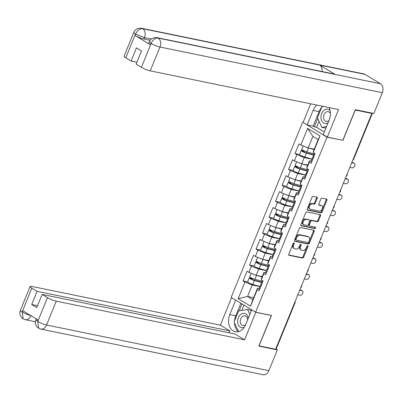 <?xml version="1.0" encoding="UTF-8"?>
<svg xmlns="http://www.w3.org/2000/svg" width="403" height="403" viewBox="0 0 403 403"><rect width="100%" height="100%" fill="white"/><g stroke="black" fill="none" stroke-linecap="round" stroke-linejoin="round"><path stroke-width="0.6" d="M293.953 242.923A0.771 0.514 121.2 0 0 293.147 243.518L288.8 254.167A1.098 0.735 121.2 0 0 288.976 255.255A1.098 0.735 121.2 0 0 289.137 255.321L302.497 258.066A1.098 0.735 121.2 0 0 303.65 257.215L307.993 246.571A0.771 0.514 121.2 0 0 307.872 245.805A0.771 0.514 121.2 0 0 307.761 245.759A0.771 0.514 121.2 0 0 306.955 246.354L306.391 247.734A3.516 2.347 121.2 0 1 302.708 250.449L301.595 250.223A3.516 2.347 121.2 0 1 301.081 250.021A3.516 2.347 121.2 0 1 300.527 246.53L301.091 245.15A0.771 0.514 121.2 0 0 300.97 244.384A0.771 0.514 121.2 0 0 300.855 244.344A0.771 0.514 121.2 0 0 300.049 244.938L299.489 246.314A3.516 2.347 121.2 0 1 295.802 249.034L294.689 248.802A3.516 2.347 121.2 0 1 294.175 248.606A3.516 2.347 121.2 0 1 293.626 245.11L294.185 243.734A0.771 0.514 121.2 0 0 294.064 242.969A0.771 0.514 121.2 0 0 293.953 242.923M317.282 198.276A1.098 0.735 121.2 0 0 317.111 197.183A1.098 0.735 121.2 0 0 316.949 197.122L313.202 196.352A1.098 0.735 121.2 0 0 312.048 197.203L307.222 209.026A1.098 0.735 121.2 0 0 307.393 210.114A1.098 0.735 121.2 0 0 307.554 210.18L320.919 212.925A1.098 0.735 121.2 0 0 322.068 212.074L326.893 200.251A1.098 0.735 121.2 0 0 326.722 199.158A1.098 0.735 121.2 0 0 326.561 199.097L322.032 198.165A1.098 0.735 121.2 0 0 320.884 199.017L318.818 204.074A1.098 0.735 121.2 0 0 318.99 205.167A1.098 0.735 121.2 0 0 319.151 205.228L321.398 205.691A2.937 1.965 121.2 0 1 321.826 205.857A2.937 1.965 121.2 0 1 322.148 209.092A2.937 1.965 121.2 0 1 319.206 211.051L310.411 209.248A2.937 1.965 121.2 0 1 309.983 209.076A2.937 1.965 121.2 0 1 309.66 205.847A2.937 1.965 121.2 0 1 312.597 203.883L314.063 204.185A1.098 0.735 121.2 0 0 315.217 203.334L317.282 198.276L316.572 197.843A1.098 0.735 121.2 0 0 316.632 197.057M342.882 140.456L355.295 110.034L371.858 113.434L275.627 349.245L259.064 345.845L271.481 315.423L255.598 312.164L326.999 137.191L342.5 140.224M300.482 227.514A1.098 0.735 121.2 0 0 299.333 228.365L294.507 240.188A1.098 0.735 121.2 0 0 294.679 241.281A1.098 0.735 121.2 0 0 294.84 241.342L308.199 244.087A1.098 0.735 121.2 0 0 309.353 243.236L314.179 231.413A1.098 0.735 121.2 0 0 314.008 230.32A1.098 0.735 121.2 0 0 313.846 230.259L300.482 227.514M300.865 224.607L305.691 212.784A1.098 0.735 121.2 0 1 306.839 211.933L320.204 214.678A1.098 0.735 121.2 0 1 320.365 214.739A1.098 0.735 121.2 0 1 320.536 215.832L318.471 220.894A1.098 0.735 121.2 0 1 317.322 221.741L311.902 220.627A1.098 0.735 121.2 0 0 310.748 221.479L309.378 224.834A1.098 0.735 121.2 0 0 309.554 225.927A1.098 0.735 121.2 0 0 309.716 225.987L315.358 227.146A0.771 0.514 121.2 0 1 315.468 227.191A0.771 0.514 121.2 0 1 315.554 228.038A0.771 0.514 121.2 0 1 314.783 228.551L301.197 225.761A1.098 0.735 121.2 0 1 301.036 225.7A1.098 0.735 121.2 0 1 300.865 224.607M303.263 122.517L326.999 137.191M302.567 122.371L231.166 297.343L255.598 312.164M299.62 154.475L295.051 153.533L296.9 154.656L304.245 157.593L311.897 159.165M295.051 153.533L299.006 143.836L300.86 144.959L307.63 128.371L320.022 135.892L313.252 152.48L315.106 153.603L311.146 163.301L309.297 162.177L306.754 168.404L308.607 169.527L304.648 179.224L302.799 178.101L300.255 184.327L302.109 185.451L298.149 195.148L296.301 194.024L293.757 200.251L295.611 201.374L291.651 211.071L289.802 209.948L287.258 216.179L289.112 217.303L285.153 227L283.299 225.876L280.76 232.103L282.614 233.226L278.654 242.923L276.801 241.8L274.262 248.026L276.115 249.15L272.156 258.847L270.302 257.724L267.763 263.95L269.612 265.073L265.658 274.775L263.804 273.652L261.265 279.878L263.114 281.002L259.159 290.699L257.305 289.576L250.535 306.164L238.143 298.643L244.913 282.055L252.253 284.992L259.905 286.563M247.633 281.873L243.059 280.931L244.913 282.055M243.059 280.931L247.019 271.234L248.868 272.357L251.412 266.131L258.751 269.068L266.403 270.64M254.132 265.95L249.558 265.008L251.412 266.131M249.558 265.008L253.517 255.311L255.366 256.434L257.91 250.208L265.25 253.144L272.902 254.716M260.63 250.021L256.056 249.084L257.91 250.208M256.056 249.084L260.016 239.387L261.864 240.51L264.408 234.284L271.753 237.221L279.4 238.793M267.129 234.098L262.555 233.161L264.408 234.284M262.555 233.161L266.514 223.458L268.368 224.582L270.907 218.355L278.251 221.292L285.903 222.864M273.627 218.174L269.053 217.232L270.907 218.355M269.053 217.232L273.012 207.535L274.866 208.658L277.405 202.432L284.75 205.369L292.402 206.941M280.125 202.246L275.551 201.309L277.405 202.432M275.551 201.309L279.511 191.611L281.365 192.735L283.903 186.508L291.248 189.445L298.9 191.017M286.624 186.322L282.05 185.385L283.903 186.508M282.05 185.385L286.009 175.688L287.863 176.811L290.402 170.58L297.746 173.522L305.398 175.093M293.122 170.398L288.553 169.456L290.402 170.58M288.553 169.456L292.507 159.759L294.361 160.883L296.9 154.656M311.101 161.119L309.514 160.792L309.297 162.177M306.754 168.404L306.975 167.018L309.514 160.792M304.245 157.593L301.706 163.82L307.771 165.069M294.361 160.883L301.706 163.82A3.692 0.635 22.2 0 1 298.638 162.595M304.603 177.043L303.016 176.716L302.799 178.101M300.255 184.327L300.477 182.942L303.016 176.716M297.746 173.522L295.203 179.748L301.273 180.992M287.863 176.811L295.203 179.748A3.692 0.635 22.2 0 1 292.14 178.519M298.104 192.966L296.517 192.644L296.301 194.024M293.757 200.251L293.978 198.87L296.517 192.644M291.248 189.445L288.704 195.672L294.774 196.916M281.365 192.735L288.704 195.672M291.606 208.89L290.019 208.568L289.802 209.948M287.258 216.179L287.48 214.794L290.019 208.568M284.75 205.369L282.206 211.595L288.276 212.844M274.866 208.658L282.206 211.595A3.692 0.635 22.2 0 1 279.143 210.371M285.107 224.819L283.521 224.491L283.299 225.876M280.76 232.103L280.982 230.718L283.521 224.491M278.251 221.292L275.707 227.519L281.778 228.768M268.368 224.582L275.707 227.519A3.692 0.635 22.2 0 1 272.645 226.295M278.604 240.742L277.022 240.415L276.801 241.8M274.262 248.026L274.478 246.641L277.022 240.415M271.753 237.221L269.209 243.447L275.279 244.692M261.864 240.51L269.209 243.447A3.692 0.635 22.2 0 1 266.146 242.218M272.106 256.666L270.524 256.343L270.302 257.724M267.763 263.95L267.98 262.57L270.524 256.343M265.25 253.144L262.711 259.371L268.776 260.615M255.366 256.434L262.711 259.371M265.607 272.589L264.025 272.267L263.804 273.652M261.265 279.878L261.482 278.493L264.025 272.267M258.751 269.068L256.212 275.294L262.277 276.544M248.868 272.357L256.212 275.294A3.692 0.635 22.2 0 1 253.144 274.07M294.658 302.608A1.677 0.287 -157.8 0 0 295.127 302.593L276.257 348.832A1.677 0.287 -157.8 0 1 275.788 348.852M259.109 288.518L257.527 288.19L257.305 289.576M252.253 284.992L247.568 296.477L252.837 299.676L257.527 288.19M253.633 297.726L247.568 296.477L238.143 298.643M252.837 299.676L250.535 306.164M371.858 113.434L370.926 112.87M313.252 152.48L313.474 151.095L318.158 139.609L312.889 136.41L308.204 147.896L314.269 149.145M318.158 139.609L320.022 135.892M300.86 144.959L308.204 147.896A3.692 0.635 22.2 0 1 305.136 146.672M307.63 128.371L312.889 136.41M293.545 243.024A0.771 0.514 121.2 0 1 293.475 243.301L292.91 244.676A3.516 2.347 121.2 0 0 293.465 248.172L294.175 248.606M301.081 250.021L300.366 249.588A3.516 2.347 121.2 0 1 299.817 246.097L300.376 244.717A0.771 0.514 121.2 0 0 300.447 244.445M288.739 254.953L301.787 257.633A1.098 0.735 121.2 0 0 302.935 256.782L307.282 246.137A0.771 0.514 121.2 0 0 307.348 245.86M294.447 240.974L307.489 243.654A1.098 0.735 121.2 0 0 308.643 242.802L313.463 230.979A1.098 0.735 121.2 0 0 313.524 230.194M295.993 239.296A0.771 0.514 121.2 0 0 296.114 240.062A0.771 0.514 121.2 0 0 296.23 240.107L307.957 242.515A0.771 0.514 121.2 0 0 308.763 241.921L309.358 240.47A3.516 2.347 121.2 0 0 308.804 236.974A3.516 2.347 121.2 0 0 308.29 236.773L300.27 235.125A3.516 2.347 121.2 0 0 296.588 237.846L295.993 239.296L295.283 238.868A0.771 0.514 121.2 0 0 295.404 239.629A0.771 0.514 121.2 0 0 295.515 239.674M308.804 236.974L308.094 236.541A3.516 2.347 121.2 0 0 307.575 236.339L308.29 236.773M295.283 238.868L295.878 237.412A3.516 2.347 121.2 0 1 299.56 234.697L307.575 236.339M309 225.559A1.098 0.735 121.2 0 1 308.839 225.494A1.098 0.735 121.2 0 1 308.668 224.4L310.038 221.046A1.098 0.735 121.2 0 1 311.187 220.194L316.607 221.307A1.098 0.735 121.2 0 0 317.76 220.461L319.826 215.398A1.098 0.735 121.2 0 0 319.886 214.613M300.804 225.393L314.068 228.118A0.771 0.514 121.2 0 0 314.703 227.816A0.771 0.514 121.2 0 0 314.939 227.065M306.28 219.474A2.937 1.965 121.2 0 0 303.338 221.433A2.937 1.965 121.2 0 0 303.661 224.667A2.937 1.965 121.2 0 0 304.089 224.834L307.192 225.468A1.098 0.735 121.2 0 0 308.34 224.622L309.711 221.262A1.098 0.735 121.2 0 0 309.539 220.174A1.098 0.735 121.2 0 0 309.378 220.109L305.565 219.041A2.937 1.965 121.2 0 0 302.628 221.005A2.937 1.965 121.2 0 0 302.945 224.234L303.661 224.667M308.955 219.857A1.098 0.735 121.2 0 0 308.824 219.741A1.098 0.735 121.2 0 0 308.663 219.675L309.378 220.109M305.565 219.041L308.663 219.675M309.983 209.076L309.267 208.643A2.937 1.965 121.2 0 1 308.95 205.414A2.937 1.965 121.2 0 1 311.887 203.455L313.353 203.752A1.098 0.735 121.2 0 0 314.506 202.905L316.572 197.843M321.826 205.857L321.115 205.424A2.937 1.965 121.2 0 0 320.682 205.258L321.398 205.691M318.758 204.865L320.682 205.258M307.162 209.812L320.204 212.492A1.098 0.735 121.2 0 0 321.357 211.64L326.183 199.817A1.098 0.735 121.2 0 0 326.244 199.032M261.673 282.236L253.709 280.03A2.237 0.388 -157.8 0 1 251.563 279.178A2.237 0.388 -157.8 0 1 250.585 278.413A2.237 0.388 -157.8 0 1 251.235 278.392L253.427 278.841A0.67 0.448 121.2 0 0 253.502 278.851M251.84 278.146L250.308 277.828A3.692 0.635 22.2 0 0 249.24 277.858A3.692 0.635 22.2 0 0 250.847 279.128A3.692 0.635 22.2 0 0 254.389 280.528L261.557 282.518M249.24 277.858L247.633 281.793A3.692 0.635 22.2 0 0 249.245 283.057A3.692 0.635 22.2 0 0 252.787 284.463L259.955 286.447M251.119 273.259L249.739 276.634A3.692 0.635 22.2 0 0 251.351 277.904A3.692 0.635 22.2 0 0 254.887 279.304L262.056 281.294M256.227 275.299A3.692 0.635 22.2 0 0 256.494 275.375L262.121 276.932M262.232 276.654L260.56 276.191M297.837 294.82L300.104 295.283A2.519 1.683 121.2 0 0 302.623 293.606A2.519 1.683 121.2 0 0 302.346 290.835A2.519 1.683 121.2 0 0 301.978 290.694L301.051 290.13A2.519 1.683 -58.8 0 1 301.424 290.276L302.346 290.835M261.784 284.256A3.692 0.635 -157.8 0 1 261.139 283.551L262.363 280.543M299.852 289.883L301.051 290.13M261.285 285.48A3.692 0.635 -157.8 0 1 260.635 284.775A3.692 0.635 -157.8 0 1 261.204 284.664L261.602 284.704M259.683 289.414A3.692 0.635 -157.8 0 1 259.033 288.704L260.635 284.775M299.711 290.225L301.978 290.694M248.288 318.234A7.274 5.269 -78.4 0 0 242.525 313.469A7.274 5.269 -78.4 0 0 237.654 321.382A7.274 5.269 -78.4 0 0 244.218 327.256M247.588 319.947A4.982 3.607 -78.4 0 0 244.918 315.806A4.982 3.607 -78.4 0 0 240.243 321.287A4.982 3.607 -78.4 0 0 242.913 325.564A4.982 3.607 -78.4 0 0 245.639 324.707M239.216 331.407L238.521 331.523L234.113 321.972L238.606 310.95L247.518 309.479L250.545 310.098L251.109 311.323M247.518 309.479L249.825 314.471M330.102 110.598A7.274 5.269 -78.4 0 0 323.685 110.583A7.274 5.269 -78.4 0 0 321.438 120.089A7.274 5.269 -78.4 0 0 328.032 122.819M330.405 113.5A4.982 3.607 -78.4 0 0 328.233 111.641A4.982 3.607 -78.4 0 0 325.417 112.583A4.982 3.607 -78.4 0 0 323.589 117.736A4.982 3.607 -78.4 0 0 326.234 121.399A4.982 3.607 -78.4 0 0 328.969 120.532M326.007 127.786L324.863 127.978L321.841 127.353L317.428 117.807L321.926 106.785L323.705 106.488M326.495 126.587L321.841 127.353M234.546 320.899A12.594 9.118 -78.4 0 1 235.76 315.796L229.786 314.567A12.594 9.118 -78.4 0 0 235.266 331.765A12.594 9.118 -78.4 0 0 245.815 324.289L251.724 309.811M229.786 314.567L235.695 300.089M231.599 297.605L220.36 325.15L229.942 330.959L37.091 291.349L31.787 288.13L22.074 312.159M229.176 332.833L229.942 330.959M37.539 305.711L31.716 304.517L36.774 307.585L42.149 294.417L234.999 334.027L244.581 339.84L56.269 301.162L46.541 324.994L268.882 370.664L277.36 349.895L258.832 346.086L271.33 315.463L255.824 312.275L244.581 339.84M220.36 325.15L32.049 286.468A6.715 1.159 22.2 0 0 30.104 286.523A6.715 1.159 22.2 0 0 31.787 288.13M268.882 370.664A6.886 4.982 101.6 0 1 263.119 374.75L40.774 329.08A6.886 4.982 101.6 0 0 46.541 324.994A6.715 1.159 -157.8 0 1 37.726 321.473L47.453 297.636A6.715 1.159 22.2 0 0 56.269 301.162M275.758 348.922L277.36 349.895M42.149 294.417L47.453 297.636M31.716 304.517L37.091 291.349M40.774 329.08L38.587 328.218C35.57 325.861 34.663 323.045 35.872 319.755L37.55 321.362L38.114 319.987L22.8 310.693L22.236 312.073C25.218 313.741 28.155 314.914 31.046 315.599M234.501 322.818A12.594 9.118 -78.4 0 0 238.4 331.664M235.76 315.796L240.888 303.237M242.027 303.927L239.201 310.849M243.996 305.126L241.84 310.416M31.011 315.68A6.886 4.982 101.6 0 1 25.283 319.685L23.157 318.859L22.236 312.073M38.587 328.218L37.726 321.473M157.019 37.645A6.886 4.982 101.6 0 1 158.157 38.089C155.236 37.882 152.903 39.615 151.16 43.292L149.306 41.786C150.747 38.643 153.316 37.262 157.019 37.645L333.986 73.996A6.886 4.982 101.6 0 1 335.125 74.439L380.503 83.759A6.886 4.982 101.6 0 1 382.321 92.695L373.843 113.47L355.315 109.661L342.817 140.289L327.312 137.106L323.216 134.617L329.135 120.124A12.594 9.118 -78.4 0 0 329.115 107.601M316.788 105.067A12.594 9.118 -78.4 0 0 313.106 110.402L307.192 124.895L303.096 122.411L310.683 103.813M327.312 137.106L338.56 109.54L150.248 70.863A6.715 1.159 -157.8 0 1 141.438 67.336L136.133 64.117L141.503 50.949L136.446 47.881L131.076 61.049L125.766 57.831A6.715 1.159 -157.8 0 1 124.089 56.224L133.816 32.391A6.715 1.159 22.2 0 0 135.494 33.993L125.766 57.831M319.03 121.268L316.572 127.283L314.305 126.814L313.166 126.124L307.192 124.895M316.572 127.283L324.299 131.967M133.816 32.391C135.257 29.243 137.826 27.862 141.524 28.25L363.869 73.92A6.886 4.982 101.6 0 1 365.047 74.384L319.67 65.064A6.886 4.982 101.6 0 1 322.078 71.553M380.503 83.759L365.047 74.384M382.321 92.695L159.976 47.025A6.886 4.982 101.6 0 0 158.157 38.089L335.125 74.439L319.67 65.064L142.702 28.714C139.786 28.497 137.438 30.225 135.665 33.907L135.494 33.993M150.153 40.285L143.921 39.005A6.715 1.159 -157.8 0 1 135.111 35.479L150.425 44.768A6.715 1.159 -157.8 0 1 148.747 43.166L149.306 41.786M131.076 61.049L136.894 62.243M322.763 106.296A12.594 9.118 -78.4 0 0 322.304 106.719M321.69 107.369A12.594 9.118 -78.4 0 0 319.08 111.631L313.106 110.402M313.166 126.124L319.08 111.631M323.574 106.463L322.521 106.684M317.72 118.442L314.305 126.814M268.171 266.312L260.207 264.106A2.237 0.388 -157.8 0 1 258.061 263.255A2.237 0.388 -157.8 0 1 257.084 262.484A2.237 0.388 -157.8 0 1 257.734 262.469L259.925 262.917A0.67 0.448 121.2 0 0 260 262.927M258.338 262.222L256.807 261.905A3.692 0.635 22.2 0 0 255.739 261.935A3.692 0.635 22.2 0 0 257.351 263.199A3.692 0.635 22.2 0 0 260.887 264.605L268.055 266.59M255.739 261.935L254.137 265.864A3.692 0.635 22.2 0 0 255.744 267.134A3.692 0.635 22.2 0 0 259.285 268.534L266.454 270.524M257.618 257.336L256.237 260.711A3.692 0.635 22.2 0 0 257.849 261.975A3.692 0.635 22.2 0 0 261.386 263.381L268.559 265.365M259.643 258.147A3.692 0.635 22.2 0 0 262.696 259.366M262.726 259.376A3.692 0.635 22.2 0 0 262.993 259.451L268.62 261.008M268.736 260.726L267.058 260.262M274.67 250.384L266.705 248.177A2.237 0.388 -157.8 0 1 264.559 247.326A2.237 0.388 -157.8 0 1 263.582 246.56A2.237 0.388 -157.8 0 1 264.232 246.54L266.423 246.994A0.67 0.448 121.2 0 0 266.499 246.999M264.836 246.293L263.305 245.981A3.692 0.635 22.2 0 0 262.237 246.011A3.692 0.635 22.2 0 0 263.849 247.276A3.692 0.635 22.2 0 0 267.385 248.681L274.554 250.666M262.237 246.011L260.635 249.941A3.692 0.635 22.2 0 0 262.242 251.205A3.692 0.635 22.2 0 0 265.784 252.61L272.952 254.595M264.116 241.407L262.736 244.787A3.692 0.635 22.2 0 0 264.348 246.052A3.692 0.635 22.2 0 0 267.884 247.457L275.058 249.442M269.224 243.447A3.692 0.635 22.2 0 0 269.491 243.528L275.118 245.084M275.234 244.802L273.556 244.339M281.168 234.46L273.204 232.254A2.237 0.388 -157.8 0 1 271.058 231.403A2.237 0.388 -157.8 0 1 270.086 230.637A2.237 0.388 -157.8 0 1 270.73 230.617L272.927 231.07A0.67 0.448 121.2 0 0 272.997 231.075M271.335 230.37L269.803 230.058A3.692 0.635 22.2 0 0 268.736 230.088A3.692 0.635 22.2 0 0 270.348 231.352A3.692 0.635 22.2 0 0 273.884 232.758L281.052 234.742M268.736 230.088L267.134 234.017A3.692 0.635 22.2 0 0 268.741 235.281A3.692 0.635 22.2 0 0 272.282 236.687L279.45 238.672M270.615 225.484L269.234 228.859A3.692 0.635 22.2 0 0 270.846 230.128A3.692 0.635 22.2 0 0 274.388 231.529L281.556 233.518M275.723 227.524A3.692 0.635 22.2 0 0 275.99 227.599L281.616 229.161M281.732 228.879L280.055 228.415M287.666 218.537L279.702 216.33A2.237 0.388 -157.8 0 1 277.556 215.479A2.237 0.388 -157.8 0 1 276.584 214.713A2.237 0.388 -157.8 0 1 277.229 214.693L279.425 215.142A0.67 0.448 121.2 0 0 279.501 215.152M277.833 214.446L276.302 214.129A3.692 0.635 22.2 0 0 275.234 214.159A3.692 0.635 22.2 0 0 276.846 215.429A3.692 0.635 22.2 0 0 280.382 216.829L287.556 218.819M275.234 214.159L273.632 218.094A3.692 0.635 22.2 0 0 275.239 219.358A3.692 0.635 22.2 0 0 278.78 220.763L285.949 222.748M277.113 209.56L275.733 212.935A3.692 0.635 22.2 0 0 277.345 214.2A3.692 0.635 22.2 0 0 280.886 215.605L288.054 217.59M282.221 211.6A3.692 0.635 22.2 0 0 282.488 211.676L288.115 213.232M288.231 212.955L286.553 212.487M294.165 202.608L286.201 200.402A2.237 0.388 -157.8 0 1 284.055 199.556A2.237 0.388 -157.8 0 1 283.082 198.785A2.237 0.388 -157.8 0 1 283.727 198.77L285.923 199.218A0.67 0.448 121.2 0 0 285.999 199.223M284.332 198.523L282.805 198.205A3.692 0.635 22.2 0 0 281.732 198.236A3.692 0.635 22.2 0 0 283.344 199.5A3.692 0.635 22.2 0 0 286.886 200.906L294.054 202.89M281.732 198.236L280.13 202.165A3.692 0.635 22.2 0 0 281.737 203.434A3.692 0.635 22.2 0 0 285.279 204.835L292.447 206.825M283.611 193.631L282.236 197.012A3.692 0.635 22.2 0 0 283.843 198.276A3.692 0.635 22.2 0 0 287.384 199.681L294.553 201.666M285.641 194.448A3.692 0.635 22.2 0 0 288.689 195.667M288.724 195.677A3.692 0.635 22.2 0 0 288.986 195.752L294.613 197.309M294.729 197.027L293.052 196.563M304.336 278.896L306.602 279.36A2.519 1.683 121.2 0 0 309.121 277.677A2.519 1.683 121.2 0 0 308.844 274.911A2.519 1.683 121.2 0 0 308.476 274.765L307.549 274.206A2.519 1.683 -58.8 0 1 307.922 274.347L308.844 274.911M268.287 268.333A3.692 0.635 -157.8 0 1 267.637 267.622L268.861 264.62M306.351 273.959L307.549 274.206M267.783 269.557A3.692 0.635 -157.8 0 1 267.134 268.851A3.692 0.635 -157.8 0 1 267.703 268.741L268.106 268.776M266.182 273.486A3.692 0.635 -157.8 0 1 265.532 272.781L267.134 268.851M306.209 274.302L308.476 274.765M310.834 262.968L313.101 263.436A2.519 1.683 121.2 0 0 315.62 261.754A2.519 1.683 121.2 0 0 315.348 258.983A2.519 1.683 121.2 0 0 314.975 258.842L314.048 258.278A2.519 1.683 -58.8 0 1 314.421 258.424L315.348 258.983M274.786 252.409A3.692 0.635 -157.8 0 1 274.136 251.699L275.36 248.696M312.849 258.036L314.048 258.278M274.282 253.633A3.692 0.635 -157.8 0 1 273.632 252.923A3.692 0.635 -157.8 0 1 274.201 252.817L274.604 252.852M272.68 257.562A3.692 0.635 -157.8 0 1 272.03 256.852L273.632 252.923M312.713 258.378L314.975 258.842M317.332 247.044L319.599 247.513A2.519 1.683 121.2 0 0 322.118 245.83A2.519 1.683 121.2 0 0 321.846 243.059A2.519 1.683 121.2 0 0 321.473 242.918L320.551 242.354A2.519 1.683 -58.8 0 1 320.919 242.5L321.846 243.059M281.284 236.485A3.692 0.635 -157.8 0 1 280.634 235.775L281.858 232.768M319.347 242.107L320.551 242.354M280.785 237.71A3.692 0.635 -157.8 0 1 280.135 236.999A3.692 0.635 -157.8 0 1 280.7 236.888L281.103 236.929M279.178 241.639A3.692 0.635 -157.8 0 1 278.528 240.929L280.135 236.999M319.211 242.45L321.473 242.918M323.836 231.121L326.098 231.584A2.519 1.683 121.2 0 0 328.616 229.906A2.519 1.683 121.2 0 0 328.344 227.136A2.519 1.683 121.2 0 0 327.971 226.99L327.05 226.431A2.519 1.683 -58.8 0 1 327.417 226.572L328.344 227.136M287.782 220.557A3.692 0.635 -157.8 0 1 287.132 219.852L288.357 216.844M325.846 226.184L327.05 226.431M287.284 221.781A3.692 0.635 -157.8 0 1 286.634 221.076A3.692 0.635 -157.8 0 1 287.203 220.965L287.601 221.005M285.677 225.715A3.692 0.635 -157.8 0 1 285.027 225.005L286.634 221.076M325.71 226.526L327.971 226.99M330.334 215.197L332.596 215.66A2.519 1.683 121.2 0 0 335.115 213.978A2.519 1.683 121.2 0 0 334.843 211.212A2.519 1.683 121.2 0 0 334.475 211.066L333.548 210.507A2.519 1.683 -58.8 0 1 333.916 210.648L334.843 211.212M294.281 204.633A3.692 0.635 -157.8 0 1 293.631 203.923L294.855 200.921M332.349 210.26L333.548 210.507M293.782 205.857A3.692 0.635 -157.8 0 1 293.132 205.152A3.692 0.635 -157.8 0 1 293.701 205.041L294.099 205.077M292.175 209.787A3.692 0.635 -157.8 0 1 291.525 209.081L293.132 205.152M332.208 210.603L334.475 211.066M300.668 186.685L292.699 184.478A2.237 0.388 -157.8 0 1 290.558 183.627A2.237 0.388 -157.8 0 1 289.581 182.861A2.237 0.388 -157.8 0 1 290.225 182.841L292.422 183.294A0.67 0.448 121.2 0 0 292.497 183.3M290.83 182.594L289.304 182.282A3.692 0.635 22.2 0 0 288.231 182.312A3.692 0.635 22.2 0 0 289.843 183.577A3.692 0.635 22.2 0 0 293.384 184.982L300.552 186.967M288.231 182.312L286.629 186.241A3.692 0.635 22.2 0 0 288.241 187.506A3.692 0.635 22.2 0 0 291.777 188.911L298.945 190.896M290.11 177.708L288.734 181.088A3.692 0.635 22.2 0 0 290.341 182.352A3.692 0.635 22.2 0 0 293.883 183.758L301.051 185.743M295.223 179.748A3.692 0.635 22.2 0 0 295.485 179.829L301.112 181.385M301.227 181.103L299.555 180.64M336.832 199.268L339.099 199.737A2.519 1.683 121.2 0 0 341.613 198.054A2.519 1.683 121.2 0 0 341.341 195.284A2.519 1.683 121.2 0 0 340.973 195.143L340.046 194.578A2.519 1.683 -58.8 0 1 340.414 194.725L341.341 195.284M300.779 188.71A3.692 0.635 -157.8 0 1 300.129 188L301.358 184.997M338.847 194.332L340.046 194.578M300.28 189.934A3.692 0.635 -157.8 0 1 299.63 189.224A3.692 0.635 -157.8 0 1 300.2 189.118L300.598 189.153M298.673 193.863A3.692 0.635 -157.8 0 1 298.024 193.153L299.63 189.224M338.706 194.679L340.973 195.143M307.167 170.761L299.197 168.555A2.237 0.388 -157.8 0 1 297.056 167.703A2.237 0.388 -157.8 0 1 296.079 166.938A2.237 0.388 -157.8 0 1 296.729 166.918L298.92 167.371A0.67 0.448 121.2 0 0 298.996 167.376M297.333 166.671L295.802 166.358A3.692 0.635 22.2 0 0 294.729 166.389A3.692 0.635 22.2 0 0 296.341 167.653A3.692 0.635 22.2 0 0 299.882 169.059L307.051 171.043M294.729 166.389L293.127 170.318A3.692 0.635 22.2 0 0 294.739 171.582A3.692 0.635 22.2 0 0 298.275 172.988L305.444 174.973M296.608 161.784L295.233 165.159A3.692 0.635 22.2 0 0 296.84 166.429A3.692 0.635 22.2 0 0 300.381 167.829L307.549 169.819M301.721 163.825A3.692 0.635 22.2 0 0 301.983 163.9L307.61 165.462M307.726 165.18L306.053 164.716M343.331 183.345L345.598 183.813A2.519 1.683 121.2 0 0 348.111 182.131A2.519 1.683 121.2 0 0 347.839 179.36A2.519 1.683 121.2 0 0 347.472 179.219L346.545 178.655A2.519 1.683 -58.8 0 1 346.912 178.801L347.839 179.36M307.277 172.781A3.692 0.635 -157.8 0 1 306.628 172.076L307.857 169.069M345.346 178.408L346.545 178.655M306.779 174.01A3.692 0.635 -157.8 0 1 306.129 173.3A3.692 0.635 -157.8 0 1 306.698 173.189L307.096 173.23M305.172 177.94A3.692 0.635 -157.8 0 1 304.527 177.229L306.129 173.3M345.205 178.751L347.472 179.219M313.665 154.838L305.701 152.631A2.237 0.388 -157.8 0 1 303.555 151.78A2.237 0.388 -157.8 0 1 302.577 151.009A2.237 0.388 -157.8 0 1 303.227 150.994L305.419 151.442A0.67 0.448 121.2 0 0 305.494 151.452M303.832 150.747L302.3 150.43A3.692 0.635 22.2 0 0 301.232 150.46A3.692 0.635 22.2 0 0 302.839 151.73A3.692 0.635 22.2 0 0 306.381 153.13L313.549 155.12M301.232 150.46L299.625 154.394A3.692 0.635 22.2 0 0 301.237 155.659A3.692 0.635 22.2 0 0 304.774 157.064L311.947 159.049M303.106 145.861L301.731 149.236A3.692 0.635 22.2 0 0 303.338 150.5A3.692 0.635 22.2 0 0 306.879 151.906L314.048 153.891M308.219 147.901A3.692 0.635 22.2 0 0 308.481 147.977L314.108 149.533M314.224 149.256L312.552 148.788M349.829 167.421L352.096 167.885A2.519 1.683 121.2 0 0 354.615 166.202A2.519 1.683 121.2 0 0 354.338 163.437A2.519 1.683 121.2 0 0 353.97 163.291L353.043 162.731A2.519 1.683 -58.8 0 1 353.411 162.872L354.338 163.437M313.776 156.858A3.692 0.635 -157.8 0 1 313.126 156.152L314.355 153.145M351.844 162.485L353.043 162.731M313.277 158.082A3.692 0.635 -157.8 0 1 312.627 157.377A3.692 0.635 -157.8 0 1 313.196 157.266L313.594 157.306M311.675 162.016A3.692 0.635 -157.8 0 1 311.025 161.306L312.627 157.377M351.703 162.827L353.97 163.291M371.843 113.424L371.979 113.087M353.149 159.286A1.677 0.287 22.2 0 0 353.617 159.266L372.422 113.178M292.91 244.676L293.626 245.11M300.376 244.717L301.091 245.15M299.817 246.097L300.527 246.53M307.282 246.137L307.993 246.571M302.935 256.782L303.65 257.215M301.787 257.633L302.497 258.066M288.845 255.144L289.137 255.321M293.475 243.301L294.185 243.734M313.463 230.979L314.179 231.413M308.643 242.802L309.353 243.236M307.489 243.654L308.199 244.087M294.548 241.165L294.84 241.342M299.56 234.697L300.27 235.125M295.878 237.412L296.588 237.846M319.826 215.398L320.536 215.832M317.76 220.461L318.471 220.894M316.607 221.307L317.322 221.741M311.187 220.194L311.902 220.627M310.038 221.046L310.748 221.479M308.668 224.4L309.378 224.834M314.068 228.118L314.783 228.551M300.905 225.584L301.197 225.761M314.506 202.905L315.217 203.334M313.353 203.752L314.063 204.185M311.887 203.455L312.597 203.883M318.859 205.051L319.151 205.228M326.183 199.817L326.893 200.251M321.357 211.64L322.068 212.074M320.204 212.492L320.919 212.925M307.267 210.003L307.554 210.18M251.235 278.392L251.039 278.876M254.389 280.528L252.787 284.463M256.494 275.375L254.887 279.304M23.157 318.859C20.09 316.511 19.163 313.675 20.377 310.36A6.715 1.159 22.2 0 0 22.059 311.967M135.111 35.479L135.66 33.912M141.438 67.336L151.15 43.307M150.989 43.393L150.425 44.768M151.165 43.499A6.715 1.159 -157.8 0 0 159.976 47.025L150.248 70.863M151.347 39.036L144.486 37.625L143.921 39.005M141.524 28.25A6.886 4.982 101.6 0 1 142.702 28.714A6.886 4.982 101.6 0 1 144.486 37.625L135.675 34.104M257.734 262.469L257.537 262.952M260.887 264.605L259.285 268.534M262.993 259.451L261.386 263.381M264.232 246.54L264.036 247.029M267.385 248.681L265.784 252.61M269.491 243.528L267.884 247.457M270.73 230.617L270.534 231.1M273.884 232.758L272.282 236.687M275.99 227.599L274.388 231.529M277.229 214.693L277.032 215.177M280.382 216.829L278.78 220.763M282.488 211.676L280.886 215.605M283.727 198.77L283.531 199.253M286.886 200.906L285.279 204.835M288.986 195.752L287.384 199.681M290.225 182.841L290.029 183.33M293.384 184.982L291.777 188.911M295.485 179.829L293.883 183.758M296.729 166.918L296.527 167.401M299.882 169.059L298.275 172.988M301.983 163.9L300.381 167.829M303.227 150.994L303.026 151.478M306.381 153.13L304.774 157.064M308.481 147.977L306.879 151.906M295.127 302.593A1.677 1.677 0 0 0 295.152 301.394M300.809 287.541A1.677 1.677 0 0 0 301.656 285.47M307.308 271.612A1.677 1.677 0 0 0 308.154 269.547M313.806 255.688A1.677 1.677 0 0 0 314.652 253.623M320.304 239.765A1.677 1.677 0 0 0 321.151 237.694M326.803 223.841A1.677 1.677 0 0 0 327.649 221.771M333.306 207.913A1.677 1.677 0 0 0 334.147 205.847M339.805 191.989A1.677 1.677 0 0 0 340.646 189.924M346.303 176.066A1.677 1.677 0 0 0 347.144 173.995M352.801 160.137A1.677 1.677 0 0 0 353.617 159.266M295.404 239.629L296.114 240.062M308.839 225.494L309.554 225.927M308.824 219.741L309.539 220.174M35.383 321.76L25.283 319.685M30.104 286.523L20.377 310.36M35.872 319.755L36.24 318.849"/></g></svg>
